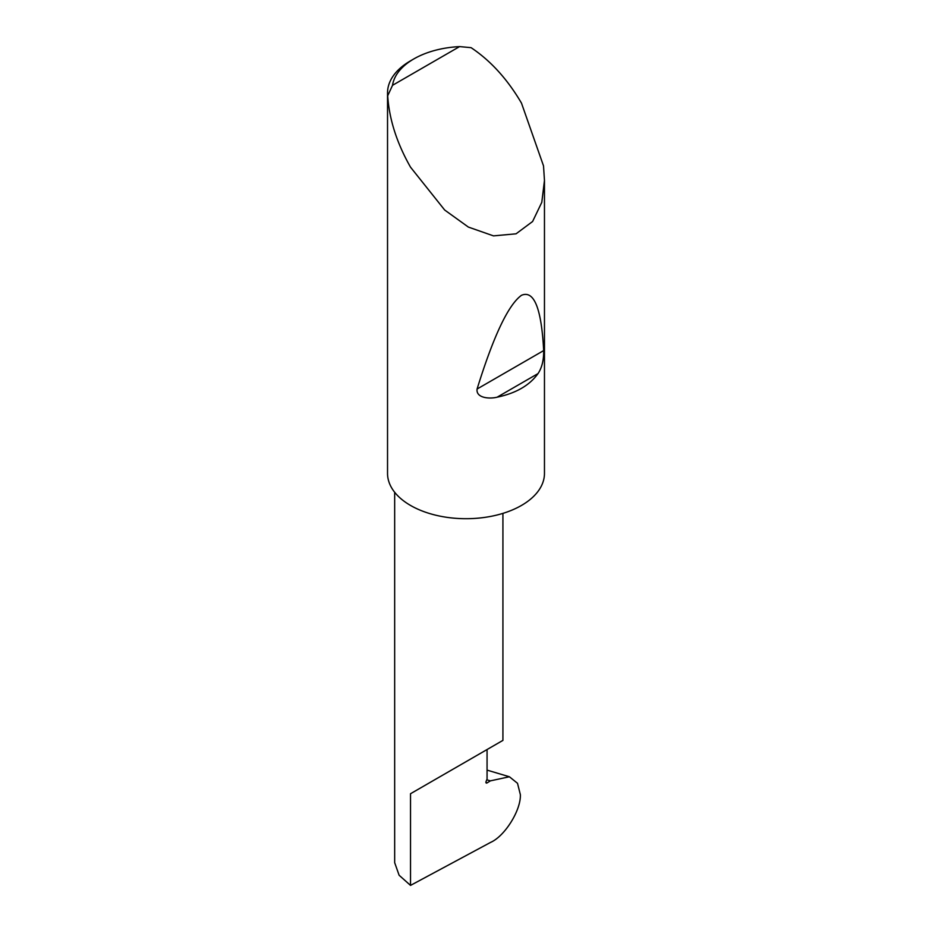 <?xml version="1.0" encoding="UTF-8"?>
<svg xmlns="http://www.w3.org/2000/svg" width="932" height="932" viewBox="0 0 932 932"><rect width="100%" height="100%" fill="white"/><g stroke="black" fill="none" stroke-linecap="round" stroke-linejoin="round"><path stroke-width="1.4" d="M490.372 780.865L509.396 776.764L517.505 783.288L520.336 794.542C521.198 809.896 504.934 836.109 490.675 842.353L410.523 885.4L410.523 793.726L487.063 749.538C514.86 733.484 499.797 742.187 487.063 749.538L487.063 778.989L486.061 781.575A1.573 0.909 120 0 0 486.236 783.02A1.573 0.909 120 0 0 487.063 782.915L490.372 780.865L486.749 779.793M502.919 513.381L502.919 740.392L410.523 793.726M538.02 373.592C529.562 385.394 515.944 393.257 497.14 397.183C489.684 399.094 475.798 398.174 477.091 389.017C493.494 336.068 508.29 304.834 521.477 295.304C534.059 289.945 541.457 308.375 543.671 350.583C543.81 360.09 541.923 367.756 538.02 373.592L497.14 397.183M392.523 85.313L459.581 46.6L471.068 47.66C490.628 60.697 507.439 79.185 521.477 103.114L543.519 165.896L544.463 180.447L541.795 202.326L532.603 221.501L516.06 233.815L493.494 235.878L468.377 227.082L444.68 210.026L410.523 167.178C396.822 143.05 389.215 119.249 387.7 95.786A78.463 45.295 180 0 1 387.537 92.862A78.463 45.295 180 0 1 410.523 60.836L413.843 58.914A73.756 42.581 0 0 0 392.523 85.313L387.7 95.786M544.463 180.447L544.463 473.409A78.463 45.295 180 0 1 496.022 515.256A78.463 45.295 180 0 1 410.523 505.435A78.463 45.295 180 0 1 387.537 473.409L387.537 92.862M487.063 770.275A39.226 15.273 -73.4 0 1 488.38 770.508L487.063 770.112M410.523 885.4L399.117 875.253L394.667 862.659L394.667 492.271M459.581 46.6A73.756 42.581 0 0 0 413.843 58.914M485.91 782.251L487.063 782.915M543.671 350.583L477.091 389.017M509.396 776.764L488.38 770.508"/></g></svg>
